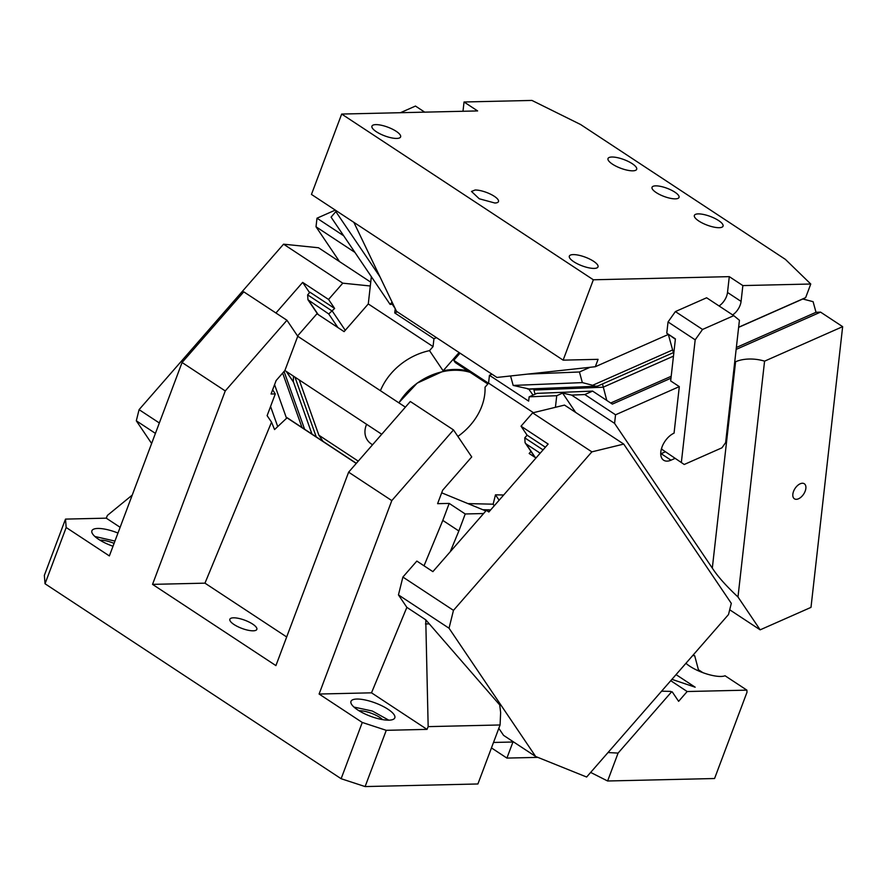 <?xml version="1.0" encoding="UTF-8"?>
<svg xmlns="http://www.w3.org/2000/svg" width="887" height="887" viewBox="0 0 887 887"><rect width="100%" height="100%" fill="white"/><g stroke="black" fill="none" stroke-linecap="round" stroke-linejoin="round"><path stroke-width="1.33" d="M453.501 429.929L410.326 401.501L348.624 472.172L391.799 500.601L453.501 429.929L471.729 456.927L442.657 490.223L437.601 503.672L449.199 503.406L465.231 513.972L458.845 530.969L442.801 520.414L449.199 503.406M405.392 407.144L297.755 336.273L286.956 320.262L243.77 291.834L182.068 362.495L109.367 555.927L66.181 527.499L65.494 519.106L106.263 518.163L120.122 527.299M381.72 434.253L284.893 370.5L297.755 336.273M348.624 472.172L275.912 665.605L152.542 584.367L204.964 583.158L271.533 422.168L267.12 415.648L275.292 393.906L272.642 389.77M271.533 422.168L274.56 429.563L287.144 417.733L356.352 463.313M277.709 426.547L270.568 406.468M204.964 583.158L286.678 636.966M356.252 463.424L286.922 417.766M490.533 510.069L483.238 509.903M113.004 546.237A23.417 7.074 -159.4 0 1 112.405 546.026A23.417 7.074 -159.4 0 1 91.893 530.781A23.417 7.074 -159.4 0 1 97.77 528.452A23.417 7.074 -159.4 0 1 117.96 533.043M406.856 607.362L425.76 619.813L428.166 726.63L427.024 729.38L371.509 692.825L406.856 607.362L398.451 594.911L402.886 577.06L453.468 610.367L449.033 628.218L535.648 756.489L586.64 777.023L728.515 614.525L731.298 603.36L623.738 444.088L591.862 451.86L453.468 610.367M398.451 594.911L449.033 628.218M458.845 530.969L450.252 551.736L483.603 513.54L465.231 513.972M425.76 619.813L499.725 704.943L500.634 712.494L500.08 724.967L477.905 783.975L365.111 786.569L386.255 730.323L427.024 729.38M535.648 756.489L503.572 735.367L498.816 728.338M428.166 726.63L500.08 724.967M591.862 451.86L532.643 412.865L564.52 405.093L623.738 444.088M370.744 282.155L318.511 247.761L283.563 244.18L342.781 283.175L328.556 299.462L302.655 282.399L275.935 313M283.563 244.18L139.082 409.65L159.338 422.977M342.781 283.175L370.311 285.991M151.633 443.489L136.31 420.804L139.082 409.65M685.95 663.288A23.417 7.074 -159.4 0 0 720.998 676.448A23.417 7.074 -159.4 0 0 725.045 675.761L746.887 690.141L746.987 692.281L714.567 778.52L607.606 780.992L590.653 772.422M537.832 757.376L506.909 758.086L512.952 742.009L493.505 742.463M491.453 747.907L506.909 758.086M702.859 672.656L698.269 669.63M607.606 780.992L618.084 753.096L671.537 691.882L672.235 691.871L678.622 701.329L687.17 691.527L670.738 680.695M746.887 690.141L687.17 691.527M618.084 753.096L608.016 752.542M676.049 674.619L695.164 687.203L671.925 679.342M692.725 655.515A23.417 7.074 -159.4 0 1 694.709 655.792L698.756 671.004M693.301 654.861L694.709 655.792M672.235 691.871L671.537 691.882M532.643 412.865L521.024 426.192L548.155 444.054L488.848 511.987L486.375 510.369L483.603 513.54M114.079 543.387A15.312 4.623 20.6 0 0 100.298 540.15A15.312 4.623 20.6 0 0 99.921 540.161M382.585 719.623A15.312 4.623 20.6 0 0 359.379 710.742A15.312 4.623 20.6 0 0 359.002 710.753M114.944 541.081L94.887 536.491M388.794 720.177L372.352 711.03L353.968 707.083M388.927 720.166A23.417 7.074 20.6 0 0 394.804 717.849A23.417 7.074 20.6 0 0 382.186 705.941A23.417 7.074 20.6 0 0 356.851 699.045A23.417 7.074 20.6 0 0 350.975 701.373A23.417 7.074 20.6 0 0 363.592 713.281A23.417 7.074 20.6 0 0 388.927 720.166M521.024 426.192L527.1 435.184L545.394 447.236M527.1 435.184L524.771 437.845L543.066 449.897M540.183 453.19L526.124 443.943L525.082 442.724L524.771 437.845M307.634 294.872L309.962 292.211L334.632 308.454L328.733 313.965L307.955 299.751L307.634 294.872L332.315 311.126L345.265 330.308M402.886 577.06L416.846 561.072L432.878 571.638L450.252 551.736M661.58 691.184L670.794 691.394M132.241 495.079L107.405 515.414L106.263 518.163M334.632 308.454L328.556 299.462M302.655 282.399L309.574 292.655M155.425 433.388L136.31 420.804M442.801 520.414L424.03 565.806M253.216 630.812A14.414 4.346 20.6 0 0 256.831 629.382A14.414 4.346 20.6 0 0 249.07 622.053A14.414 4.346 20.6 0 0 233.481 617.818A14.414 4.346 20.6 0 0 229.866 619.237A14.414 4.346 20.6 0 0 237.627 626.566A14.414 4.346 20.6 0 0 253.216 630.812M65.494 519.106L44.35 575.364L45.037 583.757L66.181 527.499M386.255 730.323L362.273 722.462L319.098 694.033L371.509 692.825M362.273 722.462L341.129 778.719L365.111 786.569M341.129 778.719L45.037 583.757M441.682 492.817L485.854 510.967M286.501 418.176L274.571 384.636M319.098 694.033L391.799 500.601M284.893 370.5L276.112 380.556L271.056 394.005L275.292 393.906M152.542 584.367L225.254 390.934L182.068 362.495M225.254 390.934L286.956 320.262M738.638 327.225L805.651 297.622L810.762 284.017L785.405 259.381L580.608 124.524L531.945 100.431L464.045 101.994L477.616 110.93L341.672 114.057L593.348 279.782L563.134 360.144L311.459 194.419L341.672 114.057M673.998 351.463L673.045 351.496L668.366 334.521M563.134 360.144L598.082 359.335L595.31 366.719L668.299 334.466M595.31 366.719L527.721 374.092L579.433 371.986L590.055 367.296M579.433 371.986L582.36 382.607L592.638 385.291L672.623 349.955M596.585 386.455L529.938 389.182L513.174 385.435L582.36 382.607M513.174 385.435L510.568 375.966M527.721 374.092L496.931 377.452L396.5 311.326L379.958 276.799L335.829 211.583L336.849 211.139M527.665 389.027L595.687 386.255L592.638 385.291M595.687 386.255L597.528 386.033L595.687 386.255M375.8 124.623A15.312 4.623 -159.4 0 1 392.353 129.125A15.312 4.623 -159.4 0 1 400.614 136.908A15.312 4.623 -159.4 0 1 396.766 138.427A15.312 4.623 -159.4 0 1 380.201 133.926A15.312 4.623 -159.4 0 1 371.952 126.142A15.312 4.623 -159.4 0 1 375.8 124.623M719.069 305.971A12.606 7.218 123.4 0 0 726.553 296.302A12.606 7.218 123.4 0 0 727.506 292.466L729.291 276.644L593.348 279.782M732.64 314.907A12.606 7.218 123.4 0 0 740.124 305.239A12.606 7.218 123.4 0 0 741.077 301.403L742.862 285.581L810.762 284.017M494.846 203.012L479.257 198.777L471.496 191.448L475.11 190.018A14.414 4.346 -159.4 0 1 490.699 194.253A14.414 4.346 -159.4 0 1 498.472 201.582A14.414 4.346 -159.4 0 1 494.846 203.012M573.19 254.602A15.312 4.623 -159.4 0 1 589.755 259.104A15.312 4.623 -159.4 0 1 598.004 266.887A15.312 4.623 -159.4 0 1 594.168 268.406A15.312 4.623 -159.4 0 1 577.603 263.905A15.312 4.623 -159.4 0 1 569.343 256.121A15.312 4.623 -159.4 0 1 573.19 254.602M698.224 213.889A15.312 4.623 -159.4 0 1 714.789 218.39A15.312 4.623 -159.4 0 1 723.038 226.174A15.312 4.623 -159.4 0 1 719.191 227.693A15.312 4.623 -159.4 0 1 702.637 223.191A15.312 4.623 -159.4 0 1 694.377 215.408A15.312 4.623 -159.4 0 1 698.224 213.889M611.864 157.021A15.312 4.623 -159.4 0 1 628.428 161.523A15.312 4.623 -159.4 0 1 636.678 169.306A15.312 4.623 -159.4 0 1 632.841 170.825A15.312 4.623 -159.4 0 1 616.277 166.324A15.312 4.623 -159.4 0 1 608.016 158.54A15.312 4.623 -159.4 0 1 611.864 157.021M729.291 276.644L742.862 285.581M675.395 198.854A14.414 4.346 -159.4 0 1 659.806 194.619A14.414 4.346 -159.4 0 1 652.045 187.29A14.414 4.346 -159.4 0 1 655.659 185.86A14.414 4.346 -159.4 0 1 671.248 190.095A14.414 4.346 -159.4 0 1 679.021 197.424A14.414 4.346 -159.4 0 1 675.395 198.854M393.085 304.186L390.103 304.396L392.076 302.09M390.103 304.396L331.084 217.149L335.829 211.583M379.958 276.799L353.858 222.338M462.992 111.263L464.045 101.994M397.265 311.825L394.737 312.934L433.943 338.745L436.459 337.637M491.975 374.192L489.458 375.301L528.652 401.112L529.14 396.822L536.945 393.373L592.616 391.1L606.763 400.414L602.484 383.96M528.807 389.171L533.032 395.103M555.428 407.31L556.737 395.702L562.613 393.096L571.627 395.092L614.58 423.376L712.316 568.112C717.55 576.251 726.109 585.886 737.984 596.984L764.572 361.164L842.65 326.66L820.553 312.113L816.018 312.302L813.091 301.669L802.813 298.997L738.627 327.358M842.65 326.66L810.995 607.373L760.159 629.837L729.702 609.779M335.297 210.108L316.992 218.202L343.69 235.787M424.707 112.15L415.471 106.063L400.436 112.704M316.992 218.202L316.016 226.784L339.533 261.598M316.016 226.784L354.944 252.407M372.54 444.775L371.331 443.977A21.61 17.241 146 0 1 367.384 440.085A21.61 17.241 146 0 1 366.608 424.296M503.672 495.001L495.478 494.824L499.126 500.213M495.478 494.824L493.139 504.182L494.247 505.812M467.926 503.605L493.139 504.182M299.218 379.924L318.865 435.207L358.248 461.14M323.034 441.36L318.865 435.207M380.423 390.701A57.633 45.98 146 0 1 429.519 350.642L443.123 370.799A57.633 45.98 146 0 1 467.948 370.899L458.923 370.345M371.354 276.677L368.282 303.942L433.056 346.584L429.519 350.642M368.282 303.942L344.101 331.638L316.958 313.765L297.566 335.973M535.992 457.991L529.151 453.49L530.958 451.428M533.42 412.677L488.571 383.14L489.458 375.301M457.88 436.415A57.633 45.98 146 0 0 485.034 387.198L488.571 383.14M469.356 372.119L468.314 371.431M487.828 383.993L470.177 372.363A56.735 45.259 146 0 0 405.559 393.795A56.735 45.259 146 0 0 398.917 402.875M441.859 371.841L417.145 383.151L398.784 402.787M293.497 376.166L293.331 381.521M394.737 312.934L395.225 308.654M392.242 304.241L395.214 308.632M433.056 346.584L433.943 338.745M459.078 352.527L443.123 370.799M460.043 353.159L453.756 360.355L488.493 383.228M467.948 370.899L455.219 362.517L453.756 360.355M556.737 395.702L529.14 396.822M805.862 488.404A9.003 5.156 123.4 0 0 804.309 483.759A9.003 5.156 123.4 0 0 797.468 485.61A9.003 5.156 123.4 0 0 792.856 494.148A9.003 5.156 123.4 0 0 794.408 498.804A9.003 5.156 123.4 0 0 801.249 496.942A9.003 5.156 123.4 0 0 805.862 488.404M571.627 395.092L584.81 394.549L615.545 414.794L679.309 386.621L670.672 380.933L675.406 338.901L666.769 333.213L675.373 339.233M614.58 423.376L615.545 414.794M764.572 361.164A27.02 14.713 6.4 0 0 735.589 361.752L734.702 362.14M702.537 329.454L695.186 339.832L668.044 321.959L675.395 311.581L702.537 329.454L733.771 315.65L706.629 297.777L675.395 311.581M668.044 321.959L666.769 333.213M661.835 447.491L661.647 449.177L684.221 464.489L721.951 447.813L725.633 442.624L739.425 320.285L733.771 315.65M661.647 449.177L684.221 464.489M681.382 462.171L695.186 339.832M727.473 426.292A16.21 9.269 123.4 0 0 728.482 421.946A16.21 9.269 123.4 0 0 728.393 418.087M660.726 453.856A16.21 9.269 123.4 0 0 661.137 453.678L665.128 451.915M674.996 458.413L671.004 460.176A16.21 9.269 123.4 0 1 663.62 460.198A16.21 9.269 123.4 0 1 660.826 451.838A16.21 9.269 123.4 0 1 674.053 433.155L679.309 386.621M737.984 596.984L760.159 629.837M562.613 393.096L575.674 412.433M606.763 400.414L612.352 404.095L670.982 378.195M736.143 349.411L820.553 312.113M584.81 394.549L592.616 391.1M816.018 312.302L736.354 347.493M671.193 376.288L610.711 403.008M673.466 356.142L603.127 387.22L533.941 390.047L533.874 389.016M533.941 390.047L535.083 394.194M490.677 509.892L482.794 509.715L490.677 509.892M425.461 623.96L429.12 623.883M286.191 371.354L293.553 382.253M282.654 373.072L302.012 427.523M284.062 371.453L304.607 429.23M328.733 313.965L337.925 327.58M308.998 300.959L318.189 314.586M535.327 457.559L526.124 443.943M727.506 292.466L741.077 301.403M380.966 433.754L381.488 434.53M294.983 377.141L316.227 436.881M712.316 568.112L735.589 361.752M661.137 453.678L671.004 460.176M286.346 371.453L293.453 381.975M317.79 314.32L307.955 299.751M534.928 457.293L525.082 442.724M597.073 386.344L673.887 352.405M293.043 380.822L311.98 434.087"/></g></svg>
